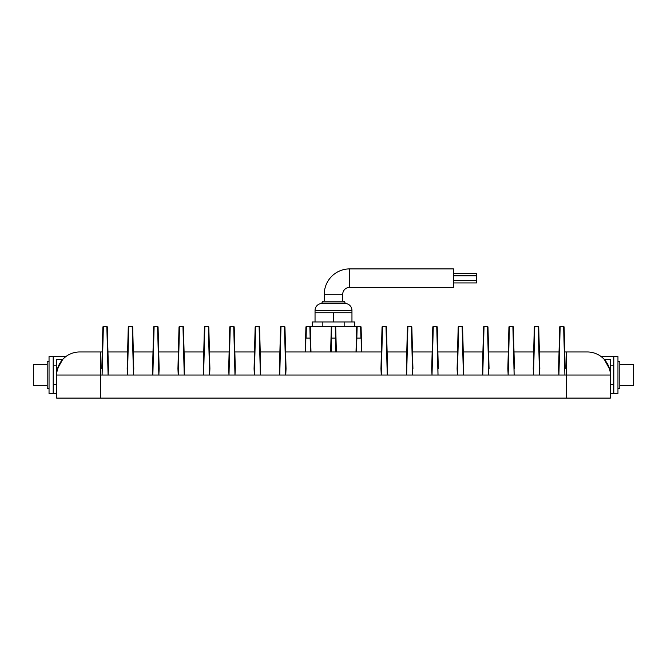 <?xml version="1.0" encoding="UTF-8"?>
<svg xmlns="http://www.w3.org/2000/svg" width="667" height="667" viewBox="0 0 667 667"><rect width="100%" height="100%" fill="white"/><g stroke="black" fill="none" stroke-linecap="round" stroke-linejoin="round"><path stroke-width="1" d="M101.801 368.734L102.893 327.03A0.459 0.459 0 0 1 103.36 326.58L102.101 375.029L102.243 351.959L79.723 351.959A23.07 23.07 0 0 0 56.653 375.029L56.653 398.099L56.653 359.455L62.698 359.455L61.656 360.68M53.193 356.57L53.193 393.48L49.041 393.48L49.041 356.57L65.883 356.57L53.193 356.57M613.807 393.48L613.807 356.57L601.117 356.57L617.959 356.57L617.959 393.48L610.347 393.48M56.653 393.48L53.193 393.48M49.041 361.414L47.19 361.414L47.19 388.636L49.041 388.636M47.19 364.649L33.35 364.649L33.35 385.409L47.19 385.409M609.53 368.926L604.302 359.455L610.347 359.455L610.347 398.099L56.653 398.099M617.959 361.414L619.81 361.414L619.81 388.636L617.959 388.636M619.81 364.649L633.65 364.649L633.65 385.409L619.81 385.409M345.039 303.043A1.843 1.843 0 0 0 343.188 301.201L323.812 301.201A1.843 1.843 0 0 0 321.961 303.043L321.961 303.51L345.039 303.51L345.039 303.043L321.961 303.043M321.961 303.51A6.92 6.92 0 0 0 315.041 310.43L315.041 312.74L351.959 312.74L351.959 321.961L354.811 321.961L354.811 326.58M345.039 303.51A6.92 6.92 0 0 1 351.959 310.43L351.959 312.74M312.189 326.58L312.189 321.961L351.959 321.961M310.514 351.959L310.155 338.111L306.086 338.111L306.378 326.58L360.622 326.58L360.914 338.111L356.845 338.111L356.486 351.959M322.845 321.961L322.845 326.58L331.757 326.58L331.299 327.03L331.007 338.102L331.299 327.03A0.459 0.459 0 0 1 331.757 326.58L331.466 338.111L335.534 338.111L335.243 326.58L344.155 326.58L344.155 321.961M285.718 356.57L284.951 327.03L286.043 368.734L285.601 351.959L381.399 351.959L380.957 368.734L382.049 327.03L381.282 356.57M335.893 351.959L335.701 327.03L336.36 351.959M330.64 351.959L331.007 338.102L331.466 338.111L331.107 351.959M310.322 327.03A0.459 0.459 0 0 0 309.863 326.58A0.459 0.459 0 0 1 310.322 327.03L309.863 326.58L310.155 338.111L310.614 338.102L310.322 327.03L310.98 351.959M356.678 327.03A0.459 0.459 0 0 1 357.137 326.58A0.459 0.459 0 0 0 356.678 327.03L357.137 326.58L356.845 338.111L356.386 338.102L356.678 327.03L356.02 351.959M387.235 356.57L386.46 327.03L387.552 368.734L387.11 351.959L406.778 351.959L406.336 368.734L407.429 327.03L406.653 356.57M387.552 368.734L387.252 375.029L386.001 326.58L382.516 326.58L381.257 375.029L380.957 368.734M412.615 356.57L411.839 327.03L412.631 375.029L411.372 326.58L407.887 326.58L406.637 375.029L406.336 368.734M412.931 368.734L412.489 351.959L432.158 351.959L431.716 368.734L432.808 327.03L432.033 356.57M437.986 356.57L437.218 327.03L438.011 375.029L436.752 326.58L433.267 326.58L432.016 375.029L431.716 368.734M438.311 368.734L437.869 351.959L457.529 351.959L457.095 368.734L458.187 327.03L457.412 356.57M463.365 356.57L462.59 327.03L463.39 375.029L462.131 326.58L458.646 326.58L457.387 375.029L457.095 368.734M463.682 368.734L463.248 351.959L482.908 351.959L482.474 368.734L483.567 327.03L482.791 356.57M488.744 356.57L487.969 327.03L488.769 375.029L487.51 326.58L484.025 326.58L482.766 375.029L482.474 368.734M489.061 368.734L488.619 351.959L508.287 351.959L507.845 368.734L508.938 327.03L508.171 356.57M514.124 356.57L513.348 327.03L514.14 375.029L512.89 326.58L509.405 326.58L508.146 375.029L507.845 368.734M514.44 368.734L513.999 351.959L533.667 351.959L533.225 368.734L534.317 327.03L533.542 356.57M539.503 356.57L538.728 327.03L539.52 375.029L538.261 326.58L534.784 326.58L533.525 375.029L533.225 368.734M539.82 368.734L539.378 351.959L559.046 351.959L558.604 368.734L559.696 327.03L558.921 356.57M564.874 356.57L564.107 327.03L564.899 375.029L563.64 326.58L560.155 326.58L558.904 375.029L558.604 368.734M565.199 368.734L564.757 351.959L587.277 351.959A23.07 23.07 0 0 1 604.302 359.455L605.344 360.68M260.347 356.57L259.571 327.03L260.664 368.734L260.222 351.959L279.89 351.959L279.448 368.734L280.54 327.03L279.765 356.57M280.54 327.03A0.459 0.459 0 0 1 280.999 326.58L279.748 375.029L279.448 368.734M260.664 368.734L260.363 375.029L259.113 326.58A0.459 0.459 0 0 1 259.571 327.03M234.967 356.57L234.192 327.03L235.284 368.734L234.842 351.959L254.511 351.959L254.069 368.734L255.161 327.03L254.385 356.57M255.161 327.03A0.459 0.459 0 0 1 255.628 326.58L254.369 375.029L254.069 368.734M235.284 368.734L234.984 375.029L233.733 326.58A0.459 0.459 0 0 1 234.192 327.03M209.588 356.57L208.813 327.03L209.905 368.734L209.471 351.959L229.131 351.959L228.689 368.734L229.782 327.03L229.014 356.57M229.782 327.03A0.459 0.459 0 0 1 230.248 326.58L228.989 375.029L228.689 368.734M209.905 368.734L209.613 375.029L208.354 326.58A0.459 0.459 0 0 1 208.813 327.03M184.209 356.57L183.433 327.03L184.526 368.734L184.092 351.959L203.752 351.959L203.318 368.734L204.41 327.03L203.635 356.57M204.41 327.03A0.459 0.459 0 0 1 204.869 326.58L203.61 375.029L203.318 368.734M184.526 368.734L184.234 375.029L182.975 326.58A0.459 0.459 0 0 1 183.433 327.03M158.829 356.57L158.062 327.03L159.155 368.734L158.713 351.959L178.381 351.959L177.939 368.734L179.031 327.03L178.256 356.57M179.031 327.03A0.459 0.459 0 0 1 179.49 326.58L178.231 375.029L177.939 368.734M159.155 368.734L158.854 375.029L157.595 326.58A0.459 0.459 0 0 1 158.062 327.03M133.458 356.57L132.683 327.03L133.775 368.734L133.333 351.959L153.001 351.959L152.56 368.734L153.652 327.03L152.876 356.57M153.652 327.03A0.459 0.459 0 0 1 154.11 326.58L152.86 375.029L152.56 368.734M133.775 368.734L133.475 375.029L132.216 326.58A0.459 0.459 0 0 1 132.683 327.03M108.079 356.57L107.304 327.03L108.396 368.734L107.954 351.959L127.622 351.959L127.18 368.734L128.272 327.03L127.497 356.57M128.272 327.03A0.459 0.459 0 0 1 128.739 326.58L127.48 375.029L127.18 368.734M108.396 368.734L108.096 375.029L106.845 326.58A0.459 0.459 0 0 1 107.304 327.03M610.138 371.894L610.347 398.099M79.723 351.959A23.07 23.07 0 0 0 62.698 359.455L57.537 368.684M608.096 365.074L608.621 366.266M566.516 398.099L566.516 375.029L610.347 375.029A23.07 23.07 0 0 0 587.277 351.959M61.147 361.339L59.471 363.974M58.904 365.074L56.87 371.878M286.043 368.734L285.743 375.029L284.484 326.58A0.459 0.459 0 0 1 284.951 327.03M103.36 326.58L106.845 326.58M102.893 327.03L102.126 356.57M128.739 326.58L132.216 326.58M154.11 326.58L157.595 326.58M179.49 326.58L182.975 326.58M204.869 326.58L208.354 326.58M230.248 326.58L233.733 326.58M255.628 326.58L259.113 326.58M280.999 326.58L284.484 326.58M382.049 327.03A0.459 0.459 0 0 1 382.516 326.58M386.001 326.58A0.459 0.459 0 0 1 386.46 327.03M407.429 327.03A0.459 0.459 0 0 1 407.887 326.58M411.372 326.58A0.459 0.459 0 0 1 411.839 327.03M436.752 326.58A0.459 0.459 0 0 1 437.218 327.03M432.808 327.03A0.459 0.459 0 0 1 433.267 326.58M462.131 326.58A0.459 0.459 0 0 1 462.59 327.03M458.187 327.03A0.459 0.459 0 0 1 458.646 326.58M538.261 326.58A0.459 0.459 0 0 1 538.728 327.03M512.89 326.58A0.459 0.459 0 0 1 513.348 327.03M487.51 326.58A0.459 0.459 0 0 1 487.969 327.03M483.567 327.03A0.459 0.459 0 0 1 484.025 326.58M508.938 327.03A0.459 0.459 0 0 1 509.405 326.58M534.317 327.03A0.459 0.459 0 0 1 534.784 326.58M559.696 327.03A0.459 0.459 0 0 1 560.155 326.58M563.64 326.58A0.459 0.459 0 0 1 564.107 327.03M305.269 351.959L305.92 327.03L305.728 351.959M361.272 351.959L361.08 327.03L361.731 351.959M306.378 326.58A0.459 0.459 0 0 0 305.92 327.03A0.459 0.459 0 0 1 306.378 326.58M335.701 327.03A0.459 0.459 0 0 0 335.243 326.58A0.459 0.459 0 0 1 335.701 327.03M361.08 327.03A0.459 0.459 0 0 0 360.622 326.58A0.459 0.459 0 0 1 361.08 327.03M315.041 312.74L315.041 321.961M333.5 312.74L333.5 321.961M324.27 301.201L324.27 294.28A25.379 25.379 0 0 1 349.65 268.901L453.468 268.901L453.468 287.36L349.65 287.36A6.92 6.92 0 0 0 342.73 294.28L342.73 301.201M453.468 273.328L476.538 273.328L476.538 282.933L453.468 282.933M476.538 275.821L453.468 275.821M476.538 280.44L453.468 280.44M351.959 310.43L315.041 310.43M331.757 326.58A0.459 0.459 0 0 0 331.299 327.03M566.516 351.959L566.516 375.029L100.484 375.029L100.484 398.099M100.484 351.959L100.484 375.029L56.653 375.029M324.27 294.28L342.73 294.28M349.65 268.901L349.65 287.36M53.193 365.799L56.653 365.799M53.193 384.259L56.653 384.259M613.807 384.259L610.347 384.259M613.807 365.799L610.347 365.799"/></g></svg>
